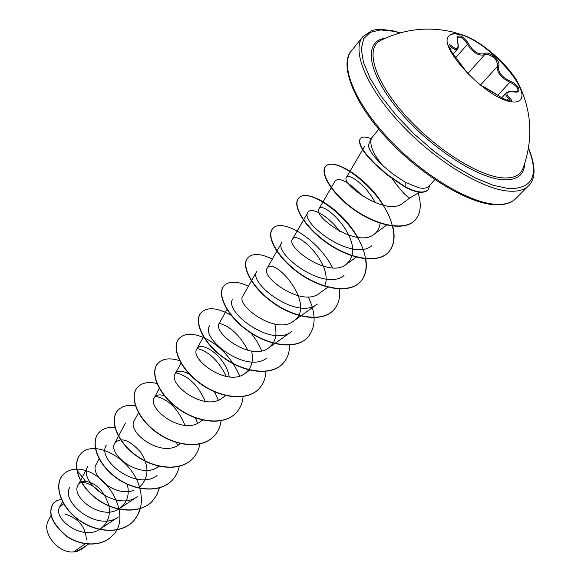 <?xml version="1.0" encoding="UTF-8"?>
<svg xmlns="http://www.w3.org/2000/svg" width="581" height="581" viewBox="0 0 581 581"><rect width="100%" height="100%" fill="white"/><g stroke="black" fill="none" stroke-linecap="round" stroke-linejoin="round"><path stroke-width="0.87" d="M448.881 35.993C450.965 33.865 454.524 33.378 459.556 34.526C485.15 39.276 531.753 89.249 520.191 100.114M459.847 34.192L463.682 35.318C482.375 41.512 511.157 67.389 519.291 85.327C522.501 92.176 522.856 97.056 520.351 99.954C518.543 101.849 515.47 102.43 511.149 101.704C486.224 98.886 436.549 45.805 449.026 35.819C451.074 33.553 454.683 33.008 459.847 34.192M455.41 57.003L455.468 57.069C448.931 49.77 446.346 41.048 452.25 46.444C457.24 50.467 458.983 48.739 457.479 41.273C456.535 37.366 457.421 35.601 460.123 35.978C463.144 36.937 465.918 39.53 468.453 43.749C473.573 51.949 478.976 55.217 484.67 53.554C489.492 50.685 500.967 60.969 498.701 66.118C497.743 72.008 501.599 77.041 510.271 81.217C519.341 84.855 522.522 93.701 514.018 91.936C506.45 91.297 504.969 93.265 509.588 97.833C512.159 100.302 512.173 101.406 509.624 101.159C506.574 100.433 502.964 98.683 498.803 95.909L480.567 85.254M513.539 91.871L513.807 91.805C516.843 91.834 518.114 91.675 517.62 91.311L517.62 91.311C518.775 88.377 516.197 85.356 509.886 82.241C500.786 77.716 496.69 72.371 497.597 66.205C497.394 59.858 493.639 55.87 486.355 54.244L484.707 54.658C478.737 56.306 472.999 52.835 467.473 44.25C465.214 40.307 462.694 37.903 459.92 37.024L457.697 37.562C457.269 37.104 457.247 38.404 457.639 41.462L457.603 41.73M519.291 85.327C531.978 112.416 533.198 140.159 522.958 168.541L522.958 168.541C520.111 175.615 513.168 178.701 502.129 177.815C477.248 175.745 433.056 147.276 403.512 113.317C373.794 79.372 365.129 48.056 380.54 40.488L380.983 40.263L380.54 40.488C403.926 28.985 428.204 26.196 453.383 32.144L463.682 35.318M51.07 515.34L48.405 520.547C41.295 532.327 58.144 553.599 73.504 551.95L75.77 551.587L80.803 549.168L88.457 544.165M430.093 184.802L428.19 189.617C426.469 191.432 423.803 192.209 420.201 191.962C415.822 191.599 410.738 189.798 404.972 186.566L404.71 186.842L387.026 174.823L375.006 164.227C369.727 158.896 366.001 154.648 363.829 151.496C359.69 145.352 358.535 141.067 360.365 138.656L360.612 138.38C358.775 140.784 359.93 145.068 364.076 151.213C366.248 154.364 369.974 158.606 375.253 163.944L387.28 174.54L404.972 186.566L405.371 182.274L393.722 174.634L382.697 165.549C372.871 153.754 369.167 144.567 371.579 137.987L378.812 129.243M428.059 189.755L427.936 189.893C426.214 191.708 423.549 192.485 419.947 192.238C415.56 191.883 410.484 190.081 404.71 186.842M434.886 179.66L428.742 186.24C427.151 187.924 424.544 188.556 420.927 188.15L418.64 187.757L405.371 182.274M392.153 178.716C398.842 188.026 404.02 194.054 407.688 196.799L409.699 198.085L402.887 203.132C386.212 217.272 340.27 183.458 346.494 177.256L364.745 146.1M85.269 543.809L73.504 551.95M63.845 503.72L59.712 507.039C52.181 518.397 82.785 541.855 100.404 528.833C107.71 523.437 110.557 515.826 108.945 506.007M108.894 505.746C104.282 491.17 96.533 483.058 85.632 481.409C82.03 481.373 79.51 482.644 78.079 485.215C70.243 496.9 101.965 521.665 119.671 508.44C127.275 502.659 129.803 494.533 127.261 484.046M99.228 458.62L96.141 464.48C89.351 474.408 114.813 497.685 133.855 490.32M138.721 487.917C149.034 478.359 149.666 466.441 140.617 452.149C129.49 439.868 120.906 436.818 114.856 443.012C107.006 454.233 140.653 480.24 158.468 466.666M138.634 412.561L134.233 420.76C126.433 431.727 161.097 458.358 178.926 444.632L180.43 443.601M164.278 395.661C159.39 394.194 156.078 394.869 154.343 397.687C146.586 408.32 182.303 435.67 200.147 421.77L202.631 420.056M189.573 374.367C182.463 370.395 177.67 370.191 175.201 373.757C167.502 384.041 204.367 412.082 222.174 398.036M229.263 376.902C225.929 356.255 200.895 340.205 196.857 348.905C189.253 358.789 227.28 387.563 245.051 373.38C251.551 368.289 253.737 360.852 251.609 351.069M226.953 309.477L219.357 323.087C211.891 332.543 251.115 362.028 268.836 347.758C275.547 342.383 277.507 334.496 274.726 324.104M293.587 321.104L317.27 304.139C297.087 320.799 247.593 282.765 256.795 271.363L242.756 296.237C235.443 305.207 275.968 335.455 293.587 321.104C317.379 305.257 274.13 255.655 267.107 268.306C260.012 276.73 301.815 307.756 319.347 293.347L327.873 287.188M324.786 285.99C333.581 264.442 296.985 229.64 292.475 239.219C285.598 247.027 328.817 278.865 346.189 264.42L349.733 260.673L351.868 255.814M351.948 255.502C358.128 233.577 322.782 200.43 318.918 208.891C312.309 216.016 356.995 248.704 374.179 234.245C377.679 231.572 379.662 227.774 380.141 222.857M375.239 202.754C366.444 185.128 348.484 172.942 346.494 177.256M318.904 208.884L335.186 180.836C339.732 177.002 348.84 182.056 362.508 195.993M371.811 245.734C352.101 262.409 299.266 222.24 307.959 212.283C310.82 206.662 327.873 215.05 339.645 231.26M343.974 275.547C324.009 292.228 272.888 253.171 281.843 242.43L267.107 268.299M268.843 347.765L291.64 331.584C271.262 348.179 223.336 311.155 232.741 299.15M266.999 357.932C246.533 374.462 200.06 338.418 209.603 325.854M219.262 323.247C230.526 326.464 240.084 335.506 247.942 350.379M197.119 348.498C209.051 351.592 218.783 360.924 226.321 376.488M175.905 372.813C188.382 375.813 198.186 385.363 205.325 401.456M155.512 396.264C168.425 399.154 178.244 408.85 184.969 425.365M157.088 475.578C136.375 491.373 96.439 459.665 106.272 445.22M119.679 508.448L137.421 496.617C116.759 512.224 77.941 481.315 87.767 466.608L78.079 485.215M100.404 528.833L118.43 516.93C97.761 532.341 60.112 502.166 69.894 487.263M79.59 482.005C87.382 482.077 94.848 486.123 101.987 494.14M86.366 539.72C85.654 526.887 78.5 518.31 64.883 513.996M85.632 481.409L76.147 469.136C105.437 468.199 133.695 515.993 112.489 535.58C101.835 547.055 80.73 546.155 66.43 535.914C51.825 523.307 47.548 512.369 53.583 503.117L57.069 500.473L61.542 499.282M86.257 545.603L81.493 549.386L75.77 551.587M112.416 535.66L112.336 535.74C101.69 547.215 80.585 546.314 66.285 536.074C51.68 523.466 47.402 512.536 53.445 503.277L53.517 503.197M86.111 545.762L77.353 551.275L75.857 551.58M371.579 137.987L368.761 144.103C367.519 148.046 372.16 155.2 382.697 165.549M76.147 469.136C70.424 469.441 65.936 471.438 62.697 475.135C53.96 485.019 60.409 506.385 78.537 519.581C96.519 532.93 121.56 533.968 133.441 521.106C141.081 512.384 143.216 501.483 139.825 488.389M139.767 488.163C132.308 457.93 92.815 438.176 80.396 454.364C71.768 464.096 78.58 485.563 97.056 498.977C115.401 512.536 140.696 513.815 152.534 500.975L156.834 494.968L159.463 487.873M158.257 466.804L158.003 466.013M115.118 427.514C107.95 426.853 102.481 428.64 98.712 432.867C90.222 442.432 97.426 463.987 116.28 477.618C134.995 491.388 160.523 492.92 172.317 480.124C175.876 476.326 178.2 471.736 179.289 466.354M177.612 445.46L176.573 442.569M135.613 405.807C127.697 404.529 121.719 406.119 117.689 410.593C109.359 419.969 116.977 441.596 136.208 455.446C155.301 469.441 181.076 471.256 192.812 458.518C196.552 454.516 198.898 449.629 199.849 443.848M197.62 423.251L195.463 417.906M156.87 383.467C148.162 381.456 141.67 382.792 137.385 387.476C129.214 396.634 137.261 418.342 156.899 432.431C176.399 446.658 202.435 448.772 214.091 436.091C217.948 431.952 220.279 426.846 221.085 420.767M218.311 400.12L214.309 391.42M179.638 360.699C169.761 357.555 162.491 358.492 157.807 363.503C149.833 372.436 158.352 394.194 178.403 408.516C198.317 422.99 224.586 425.415 236.162 412.822C240.193 408.487 242.502 403.083 243.105 396.591M239.699 376.001C231.848 358.317 220.119 345.63 204.512 337.924M204.04 337.706C192.609 332.877 184.271 333.174 179.028 338.6C171.257 347.278 180.27 369.073 200.757 383.649C221.107 398.37 247.622 401.144 259.097 388.645C263.346 384.056 265.626 378.246 265.938 371.208M261.813 350.815L256.947 341.352L250.614 332.448M231.085 315.287C217.287 307.538 207.279 306.681 201.077 312.723C193.531 321.111 203.081 342.95 224.026 357.787C244.841 372.755 271.603 375.892 282.954 363.495C287.392 358.68 289.599 352.493 289.578 344.925M248.414 286.208C237.012 280.95 228.878 280.819 223.997 285.816C216.72 293.899 226.844 315.737 248.247 330.836C269.533 346.065 296.528 349.609 307.748 337.365C316.028 327.27 316.202 313.776 308.264 296.884M272.336 259.126C260.782 253.439 252.626 252.996 247.869 257.797C240.861 265.532 251.588 287.37 273.498 302.752C295.286 318.257 322.528 322.23 333.581 310.123C338.418 304.822 340.386 297.777 339.478 288.982M332.608 267.906C317.698 238.297 281.102 217.388 272.729 228.624C266.033 235.98 277.42 257.797 299.847 273.455C322.157 289.244 349.624 293.674 360.503 281.749C365.58 276.128 367.337 268.509 365.776 258.886M357.664 237.389C341.65 208.296 306.325 187.859 298.641 198.208C292.301 205.144 304.386 226.902 327.35 242.858C350.205 258.937 377.897 263.876 388.566 252.161C394.107 245.93 395.487 237.244 392.705 226.125M383.54 205.398C366.488 176.936 332.644 157.073 325.694 166.464C319.833 172.826 332.172 194.243 355.47 210.322C378.747 226.278 405.342 230.955 415.212 219.996C420.753 213.561 421.726 204.577 418.138 193.045M371.215 138.772C365.892 136.608 362.355 136.47 360.612 138.38M62.625 475.222L62.552 475.302C53.815 485.186 60.264 506.559 78.384 519.755C96.366 533.097 121.4 534.135 133.281 521.273L137.537 515.405L140.21 508.528M80.323 454.451L80.243 454.538C71.616 464.27 78.42 485.738 96.904 499.152C115.241 512.711 140.537 513.989 152.375 501.149L156.703 495.077L159.332 487.917M158.076 466.921L157.771 465.955M98.632 432.961L98.552 433.048C90.062 442.613 97.267 464.168 116.113 477.8C134.828 491.57 160.356 493.102 172.15 480.298L172.237 480.211M117.609 410.687L117.529 410.782C109.199 420.157 116.81 441.785 136.034 455.635C155.127 469.63 180.902 471.445 192.638 458.707L192.725 458.612M137.305 387.571L137.218 387.672C129.04 396.838 137.087 418.538 156.725 432.627C176.225 446.854 202.253 448.96 213.91 436.28L214.004 436.186M157.72 363.604L157.633 363.706C149.658 372.646 158.177 394.397 178.222 408.719C198.136 423.186 224.397 425.612 235.973 413.018L236.068 412.924M178.941 338.708L178.846 338.81C171.075 347.489 180.081 369.291 200.568 383.867C220.911 398.573 247.426 401.348 258.908 388.849L259.003 388.747M200.982 312.832L200.888 312.941C193.342 321.337 202.892 343.168 223.83 358.005C244.637 372.973 271.392 376.11 282.751 363.713L282.853 363.604M223.903 285.932L223.808 286.048C216.524 294.131 226.641 315.97 248.043 331.068C269.323 346.298 296.317 349.835 307.538 337.583L307.639 337.474M247.775 257.92L247.673 258.037C240.657 265.771 251.377 287.61 273.288 302.991C295.068 318.497 322.31 322.462 333.363 310.356L333.472 310.239M272.627 228.754L272.518 228.878C265.822 236.235 277.202 258.044 299.629 273.709C321.932 289.491 349.392 293.921 360.271 281.996C365.398 276.309 367.141 268.596 365.507 258.857M365.456 258.574C360.278 223.191 308.388 184.482 298.423 198.47C292.076 205.405 304.154 227.164 327.118 243.119C349.965 259.199 377.657 264.13 388.326 252.415C393.918 246.112 395.276 237.338 392.393 226.089M392.313 225.777C383.968 190.75 334.351 154.147 325.462 166.732C319.601 173.102 331.933 194.519 355.231 210.591C378.492 226.554 405.095 231.216 414.957 220.264L415.081 220.134M457.479 41.273L457.639 41.462C458.54 45.964 458.438 48.55 457.334 49.211C456.238 50.293 454.4 49.719 451.829 47.482L450.507 46.4M510.365 101.094L508.607 98.371C506.022 96.018 505.23 94.209 506.233 92.96L501.781 97.761M484.67 53.554L484.707 54.658L467.792 73.627M498.701 66.118L497.597 66.205L480.429 85.146M468.453 43.749L467.473 44.25L455.86 57.519M452.25 46.444L450.159 49.4M467.436 73.061L455.468 57.069M448.96 46.102L449.011 46.008C447.886 44.65 451.539 53.118 455.453 57.032L468.206 74.179M468.148 74.121L467.247 72.778M506.835 100.273L509.588 97.833M506.233 92.96C507.315 91.645 509.835 91.261 513.807 91.805L514.018 91.936M510.271 81.217L509.886 82.241L497.859 95.269M524.701 163.581C524.171 175.288 516.691 180.662 502.282 179.711C475.432 177.633 426.432 144.785 396.787 107.972C366.88 71.158 363.612 40.772 385.29 38.23M528.419 148.366C539.219 175.447 532.683 188.869 508.803 188.643L493.16 185.295L474.793 177.699L454.705 166.173L434.072 151.321L414.159 134.008L396.184 115.299L381.223 96.337L370.112 78.268L363.394 62.109L361.28 48.71L363.691 38.673L370.3 32.369L380.584 29.929L393.903 31.316L400.026 32.921M515.732 198.615C512.718 201.716 508.295 203.691 502.471 204.556L494.395 204.73C467.269 203.357 418.807 173.872 385.058 136.397C350.706 98.835 340.016 62.53 351.403 50.859C339.718 64.658 354.003 101.522 387.934 137.958C421.733 174.416 468.577 202.754 495.513 204.294C504.635 204.853 511.382 202.958 515.732 198.615L528.594 185.767C524.338 190.009 517.664 191.788 508.578 191.105C481.772 189.188 434.69 160.356 400.476 123.651C366.139 86.976 351.382 50.191 362.82 36.705L371.317 30.931C374.854 29.108 382.189 29.101 393.315 30.902L400.418 32.812M409.692 198.085L419.547 192.209M351.403 50.859L362.82 36.705M59.712 507.031L62.465 501.679M114.849 443.005L125.445 423.062M158.468 466.674L159.063 466.267M154.335 397.687L159.339 388.471M175.193 373.757L180.989 363.169M222.174 398.043L225.98 395.392M196.85 348.905L203.67 336.581M245.059 373.394L249.707 370.119M292.468 239.212L307.952 212.283M346.189 264.42L356.523 256.882M374.179 234.245L386.67 225.065M528.485 147.966C535.842 166.224 535.878 178.825 528.594 185.767M453.115 54.055L457.341 49.211M480.502 85.204L481.765 85.865C485.883 87.775 493.865 92.662 498.839 95.923C501.04 97.528 504.155 99.14 508.179 100.753L510.329 101.13"/></g></svg>
